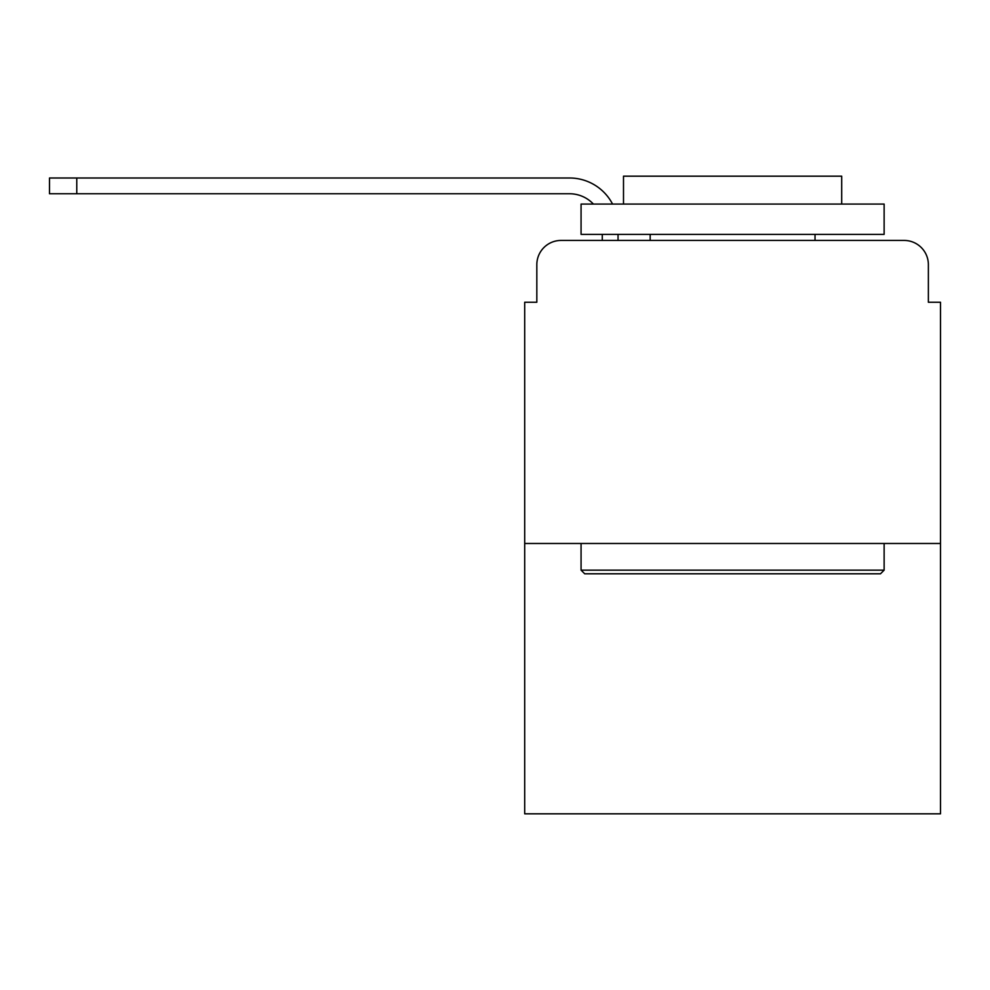 <?xml version="1.0" encoding="UTF-8"?>
<svg xmlns="http://www.w3.org/2000/svg" width="990" height="990" viewBox="0 0 990 990"><rect width="100%" height="100%" fill="white"/><g stroke="black" fill="none" stroke-linecap="round" stroke-linejoin="round"><path stroke-width="1.49" d="M536.827 264.676L536.827 302.247L536.827 264.676A24.243 24.243 0 0 1 561.07 240.434L602.279 240.434L602.279 234.37M940.5 543.485L524.7 543.485L524.7 813.817L940.5 813.817L940.5 302.247L928.373 302.247L928.373 264.676A24.243 24.243 0 0 0 904.13 240.434L561.07 240.434M524.7 543.485L524.7 302.247L536.827 302.247M618.045 234.37L618.045 240.434L638.043 240.434M827.157 240.434L904.13 240.434M928.373 302.247L928.373 264.676M569.547 193.755A32.732 32.732 0 0 1 593.394 204.064A32.732 32.732 0 0 0 569.547 193.755A32.732 32.732 0 0 1 593.394 204.064A32.732 32.732 0 0 0 569.547 193.755A32.732 32.732 0 0 1 593.394 204.064A32.732 32.732 0 0 0 569.547 193.755A32.732 32.732 0 0 1 593.394 204.064A32.732 32.732 0 0 0 569.547 193.755A32.732 32.732 0 0 1 593.394 204.064A32.732 32.732 0 0 0 569.547 193.755A32.732 32.732 0 0 1 593.394 204.064A32.732 32.732 0 0 0 569.547 193.755A32.732 32.732 0 0 1 593.394 204.064A32.732 32.732 0 0 0 569.547 193.755A32.732 32.732 0 0 1 593.394 204.064A32.732 32.732 0 0 0 569.547 193.755A32.732 32.732 0 0 1 593.394 204.064A32.732 32.732 0 0 0 569.547 193.755A32.732 32.732 0 0 1 593.394 204.064A32.732 32.732 0 0 0 569.547 193.755L49.5 193.755L49.5 178.002L569.547 178.002A48.485 48.485 0 0 1 612.55 204.064M76.775 193.755L76.775 178.002L569.547 178.002M880.494 573.792L584.706 573.792L581.068 570.153L884.132 570.153L880.494 573.792M581.068 204.064L884.132 204.064L884.132 234.37L581.068 234.37L581.068 204.064M841.698 204.064L841.698 176.183L623.502 176.183L623.502 204.064M581.068 543.485L581.068 570.153M884.132 543.485L884.132 570.153M650.17 234.37L650.17 240.434M815.03 234.37L815.03 240.434"/></g></svg>
